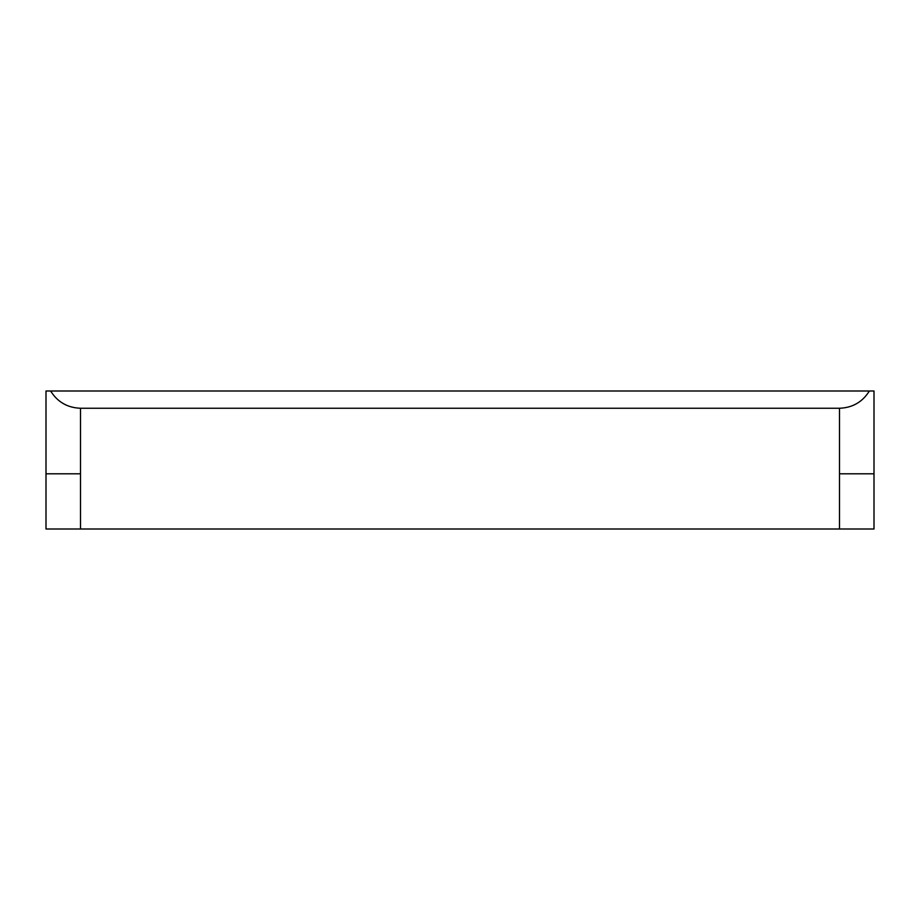 <?xml version="1.0" encoding="UTF-8"?>
<svg xmlns="http://www.w3.org/2000/svg" width="920" height="920" viewBox="0 0 920 920"><rect width="100%" height="100%" fill="white"/><g stroke="black" fill="none" stroke-linecap="round" stroke-linejoin="round"><path stroke-width="1.38" d="M46 426.19L46 391L869.377 391C862.466 402.028 852.506 407.778 839.5 408.25L80.5 408.25C67.493 407.778 57.534 402.028 50.623 391M46 529L46 473.8L46 529L874 529L874 391L869.377 391M80.5 529L80.5 473.8L46 473.8L46 460.69M46 473.8L46 391M874 473.8L839.5 473.8L839.5 408.25M80.5 473.8L80.5 408.25M839.5 529L839.5 473.8"/></g></svg>

